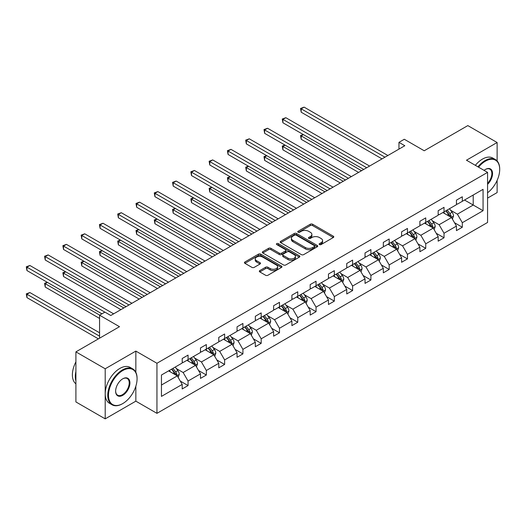 <?xml version="1.0" encoding="UTF-8"?>
<svg xmlns="http://www.w3.org/2000/svg" width="526" height="526" viewBox="0 0 526 526"><rect width="100%" height="100%" fill="white"/><g stroke="black" fill="none" stroke-linecap="round" stroke-linejoin="round"><path stroke-width="0.79" d="M319.479 244.57A1.137 0.657 0 0 0 321.09 244.57L333.313 237.515A1.624 0.94 0 0 0 333.786 236.851A1.624 0.94 0 0 0 333.313 236.187L312.602 224.227A1.624 0.94 0 0 0 310.301 224.227L298.078 231.289A1.137 0.657 0 0 0 297.749 231.749A1.137 0.657 0 0 0 298.078 232.216A1.137 0.657 0 0 0 299.688 232.216L301.273 231.302A5.207 3.005 0 0 1 308.637 231.302L310.36 232.301A5.207 3.005 0 0 1 311.885 234.425A5.207 3.005 0 0 1 310.36 236.549L308.775 237.463A1.137 0.657 0 0 0 308.446 237.93A1.137 0.657 0 0 0 308.775 238.396A1.137 0.657 0 0 0 310.386 238.396L311.971 237.482A5.207 3.005 0 0 1 319.335 237.482L321.057 238.475A5.207 3.005 0 0 1 322.583 240.599A5.207 3.005 0 0 1 321.057 242.729L319.479 243.643A1.137 0.657 0 0 0 319.144 244.103A1.137 0.657 0 0 0 319.479 244.57L319.479 243.643M497.123 160.943L497.123 142.513L467.824 125.596L424.219 150.765L404.297 139.265L398.964 142.342L398.964 149.108M487.569 198.098L497.123 192.582L497.123 180.392M135.846 372.316L135.846 351.092L105.2 368.785L105.2 418.86L75.902 401.943L75.902 351.868L119.501 326.699L99.572 315.192L99.572 338.198M105.2 368.785L75.902 351.868M259.798 270.588A1.624 0.94 0 0 0 259.325 271.252A1.624 0.94 0 0 0 259.798 271.916L265.61 275.269A1.624 0.94 0 0 0 267.912 275.269L281.482 267.432A1.624 0.94 0 0 0 281.962 266.767A1.624 0.94 0 0 0 281.482 266.103L260.778 254.15A1.624 0.94 0 0 0 258.476 254.15L244.899 261.987A1.624 0.94 0 0 0 244.426 262.652A1.624 0.94 0 0 0 244.899 263.316L251.921 267.366A1.624 0.94 0 0 0 254.222 267.366L260.028 264.013A1.624 0.94 0 0 0 260.508 263.348A1.624 0.94 0 0 0 260.028 262.684L256.55 260.679A4.353 2.512 0 0 1 255.274 258.897A4.353 2.512 0 0 1 257.964 256.576A4.353 2.512 0 0 1 262.704 257.122L276.334 264.992A4.353 2.512 0 0 1 277.61 266.767A4.353 2.512 0 0 1 274.927 269.095A4.353 2.512 0 0 1 270.18 268.549L267.912 267.234A1.624 0.94 0 0 0 265.61 267.234L259.798 270.588L259.798 271.916M99.572 315.192L104.904 312.115L110.769 315.495L404.823 145.722L398.964 142.342M135.846 351.092L156.945 363.269L487.569 172.383L487.569 222.459L156.945 413.344L156.945 363.269M497.123 142.513L466.477 160.206L487.569 172.383M301.385 254.617A1.624 0.94 0 0 0 303.686 254.617L317.263 246.779A1.624 0.94 0 0 0 317.737 246.115A1.624 0.94 0 0 0 317.263 245.451L296.552 233.498A1.624 0.94 0 0 0 294.258 233.498L280.68 241.335A1.624 0.94 0 0 0 280.2 241.999A1.624 0.94 0 0 0 280.68 242.664L301.385 254.617M277.163 244.814A1.137 0.657 0 0 1 278.32 244.978L299.353 257.122L285.802 264.946A1.624 0.94 0 0 1 283.501 264.946L262.79 252.986L262.79 251.658A1.624 0.94 0 0 0 262.316 252.322A1.624 0.94 0 0 0 262.79 252.986M262.79 251.658L268.602 248.305A1.624 0.94 0 0 1 270.903 248.305L279.299 253.157A1.624 0.94 0 0 0 281.601 253.157L285.454 250.928A1.624 0.94 0 0 0 285.927 250.264A1.624 0.94 0 0 0 285.454 249.6L276.709 244.551A1.137 0.657 0 0 1 276.38 244.09A1.137 0.657 0 0 1 277.077 243.479A1.137 0.657 0 0 1 278.32 243.623L299.373 255.781A1.624 0.94 0 0 1 299.853 256.445A1.624 0.94 0 0 1 299.373 257.109L299.373 255.781M161.456 375.012L182.2 363.032L182.2 358.502L188.058 355.116L188.058 359.652L200.485 352.479L200.485 347.942L206.343 344.563L206.343 349.093L218.77 341.92L218.77 337.39L224.628 334.003L224.628 338.54L237.048 331.367L237.048 326.83L242.913 323.451L242.913 327.981L255.334 320.807L255.334 316.277L261.192 312.891L261.192 317.428L273.619 310.255L273.619 305.718L279.477 302.338L279.477 306.868L291.904 299.695L291.904 295.165L297.762 291.779L297.762 296.316L310.182 289.142L310.182 284.605L316.047 281.226L316.047 285.756L328.467 278.589L328.467 274.053L334.326 270.666L334.326 275.203L346.752 268.03L346.752 263.5L352.611 260.114L352.611 264.65L365.037 257.477L365.037 252.94L370.896 249.561L370.896 254.091L383.316 246.918L383.316 242.387L389.181 239.001L389.181 243.538L401.601 236.365L401.601 231.828L407.459 228.448L407.459 232.979L419.886 225.805L419.886 221.275L425.744 217.889L425.744 222.426L438.171 215.252L438.171 210.716L444.029 207.336L444.029 211.866L456.45 204.693L456.45 200.163L462.315 196.777L462.315 201.313L483.059 189.334L483.059 210.716L462.315 222.695L462.315 227.232L456.45 230.612L456.45 226.081L444.029 233.248L444.029 237.785L438.171 241.171L438.171 236.634L425.744 243.808L425.744 248.338L419.886 251.724L419.886 247.187L407.459 254.36L407.459 258.897L401.601 262.277L401.601 257.747L389.181 264.92L389.181 269.45L383.316 272.836L383.316 268.299L370.896 275.473L370.896 280.01L365.037 283.389L365.037 278.859L352.611 286.032L352.611 290.562L346.752 293.949L346.752 289.412L334.326 296.585L334.326 301.122L328.467 304.501L328.467 299.971L316.047 307.145L316.047 311.675L310.182 315.061L310.182 310.524L297.762 317.697L297.762 322.234L291.904 325.614L291.904 321.084L279.477 328.25L279.477 332.787L273.619 336.173L273.619 331.636L261.192 338.81L261.192 343.34L255.334 346.726L255.334 342.189L242.913 349.363L242.913 353.899L237.048 357.279L237.048 352.749L224.628 359.922L224.628 364.452L218.77 367.838L218.77 363.302L206.343 370.475L206.343 375.012L200.485 378.391L200.485 373.861L188.058 381.034L188.058 385.565L182.2 388.951L182.2 384.414L161.456 396.394L161.456 375.012M186.888 360.33L195.56 365.333L183.14 372.507L176.355 368.588M183.14 372.507L188.058 381.034M195.56 365.333L200.485 373.861M182.2 361.954L183.14 362.493L188.058 359.652M205.173 349.77L213.845 354.78L201.425 361.954L194.64 358.035M201.425 361.954L206.343 370.475M213.845 354.78L218.77 363.302M200.485 351.394L201.425 351.933L206.343 349.093M223.458 339.217L232.13 344.221L219.704 351.394L212.925 347.476M219.704 351.394L224.628 359.922M232.13 344.221L237.048 352.749M218.77 340.841L219.704 341.381L224.628 338.54M241.736 328.658L250.415 333.668L237.989 340.841L231.203 336.923M237.989 340.841L242.913 349.363M250.415 333.668L255.334 342.189M237.048 330.282L237.989 330.828L242.913 327.981M260.022 318.105L268.694 323.109L256.274 330.282L249.488 326.37M256.274 330.282L261.192 338.81M268.694 323.109L273.619 331.636M255.334 319.729L256.274 320.268L261.192 317.428M278.307 307.546L286.979 312.556L274.559 319.729L267.773 315.81M274.559 319.729L279.477 328.25M286.979 312.556L291.904 321.084M273.619 309.17L274.559 309.715L279.477 306.868M296.592 296.993L305.264 301.996L292.837 309.17L286.059 305.258M292.837 309.17L297.762 317.697M305.264 301.996L310.182 310.524M291.904 298.617L292.837 299.156L297.762 296.316M314.87 286.433L323.549 291.443L311.122 298.617L304.337 294.698M311.122 298.617L316.047 307.145M323.549 291.443L328.467 299.971M310.182 288.057L311.122 288.603L316.047 285.756M333.155 275.88L341.828 280.891L329.407 288.057L322.622 284.145M329.407 288.057L334.326 296.585M341.828 280.891L346.752 289.412M328.467 277.504L329.407 278.044L334.326 275.203M351.44 265.321L360.113 270.331L347.693 277.504L340.907 273.586M347.693 277.504L352.611 286.032M360.113 270.331L365.037 278.859M346.752 266.945L347.693 267.491L352.611 264.65M369.725 254.768L378.398 259.778L365.971 266.952L359.192 263.033M365.971 266.952L370.896 275.473M378.398 259.778L383.316 268.299M365.037 256.392L365.971 256.931L370.896 254.091M388.004 244.215L396.683 249.219L384.256 256.392L377.471 252.473M384.256 256.392L389.181 264.92M396.683 249.219L401.601 257.747M383.316 245.839L384.256 246.378L389.181 243.538M406.289 233.656L414.961 238.666L402.541 245.839L395.756 241.921M402.541 245.839L407.459 254.36M414.961 238.666L419.886 247.187M401.601 235.28L402.541 235.819L407.459 232.979M424.574 223.103L433.246 228.106L420.826 235.28L414.041 231.361M420.826 235.28L425.744 243.808M433.246 228.106L438.171 236.634M419.886 224.727L420.826 225.266L425.744 222.426M442.859 212.543L451.532 217.554L439.105 224.727L432.326 220.808M439.105 224.727L444.029 233.248M451.532 217.554L456.45 226.081M438.171 214.167L439.105 214.713L444.029 211.866M464.537 200.025L473.209 205.035L457.39 214.167L450.604 210.255M457.39 214.167L462.315 222.695M483.059 210.716L473.209 205.035L473.209 195.021L483.059 189.334M105.2 418.86L135.846 401.16L156.945 413.344M456.45 203.615L457.39 204.154L462.315 201.313M161.456 385.025L177.282 375.893L168.603 370.883M177.282 375.893L182.2 384.414M454.517 222.728L462.315 227.232M436.238 233.288L444.029 237.785M417.953 243.84L425.744 248.338M399.668 254.393L407.459 258.897M381.383 264.953L389.181 269.45M363.104 275.506L370.896 280.01M344.819 286.065L352.611 290.562M326.534 296.618L334.326 301.122M308.249 307.177L316.047 311.675M289.971 317.73L297.762 322.234M271.686 328.29L279.477 332.787M253.4 338.843L261.192 343.34M235.115 349.402L242.913 353.899M216.837 359.955L224.628 364.452M198.552 370.508L206.343 375.012M180.267 381.067L188.058 385.565M135.846 401.16L135.846 386.209M319.933 244.728L321.057 244.077A5.207 3.005 0 0 0 322.583 241.953L322.583 240.599M311.885 234.425L311.885 235.78A5.207 3.005 0 0 1 310.36 237.903L309.235 238.554M333.287 237.528L312.602 225.582A1.624 0.94 0 0 0 310.301 225.582L298.538 232.38M317.244 246.793L296.552 234.846A1.624 0.94 0 0 0 294.258 234.846L280.7 242.67M314.384 246.582A1.137 0.657 0 0 0 314.719 246.115A1.137 0.657 0 0 0 314.384 245.649L296.21 235.155A1.137 0.657 0 0 0 294.599 235.155L292.929 236.121A5.207 3.005 0 0 0 291.404 238.245A5.207 3.005 0 0 0 292.929 240.369L305.356 247.542A5.207 3.005 0 0 0 312.72 247.542L314.384 246.582L314.384 247.93A1.137 0.657 0 0 0 314.719 247.47L314.719 246.115M291.404 238.245L291.404 239.6A5.207 3.005 0 0 0 292.929 241.723L292.929 240.369M314.384 247.93L312.72 248.897A5.207 3.005 0 0 1 305.356 248.897L292.929 241.723M262.809 252.999L268.602 249.659L268.602 248.305M285.927 250.264L285.927 251.619A1.624 0.94 0 0 1 285.454 252.283L281.601 254.505A1.624 0.94 0 0 1 279.299 254.505L270.903 249.659A1.624 0.94 0 0 0 268.602 249.659M288.011 258.187A4.353 2.512 0 0 0 292.758 258.733A4.353 2.512 0 0 0 295.441 256.412A4.353 2.512 0 0 0 294.165 254.63L289.366 251.862A1.624 0.94 0 0 0 287.065 251.862L283.212 254.084A1.624 0.94 0 0 0 282.732 254.748A1.624 0.94 0 0 0 283.212 255.412L288.011 258.187L288.011 259.542A4.353 2.512 0 0 0 292.758 260.081A4.353 2.512 0 0 0 295.441 257.76L295.441 256.412M282.732 254.748L282.732 256.103A1.624 0.94 0 0 0 283.212 256.767L283.212 255.412M288.011 259.542L283.212 256.767M277.61 266.767L277.61 268.122A4.353 2.512 0 0 1 274.927 270.443A4.353 2.512 0 0 1 270.18 269.904L267.912 268.589A1.624 0.94 0 0 0 265.61 268.589L259.824 271.929M255.274 258.897L255.274 260.252A4.353 2.512 0 0 0 256.55 262.027L256.55 260.679M260.008 264.026L256.55 262.027M281.482 266.103L281.482 267.432L260.778 255.505A1.624 0.94 0 0 0 258.476 255.505L244.925 263.329M452.419 219.092L453.497 215.982A4.392 2.538 -120 0 0 452.097 212.241L449.467 208.73M444.746 213.635L443.609 212.116M303.423 134.617L301.194 135.899L301.194 139.285L358.587 172.416M450.881 217.179L451.13 216.173A4.392 2.538 -120 0 0 449.868 213.53L447.238 210.012M446.14 210.65L449.033 214.516A2.236 1.289 60 0 1 449.441 215.193L451.13 216.173M445.831 210.827L448.461 214.338A4.392 2.538 60 0 1 449.559 216.416M301.194 139.285L300.55 135.53L361.52 170.726M300.55 135.53L303.167 134.465M384.96 157.195L301.194 108.836L304.127 107.14L387.892 155.505M382.027 158.885L301.194 112.216L301.194 108.836L300.55 108.461L304.127 107.14M301.194 112.216L300.55 108.461M487.569 192.766A20.218 11.677 120 0 0 499.7 169.444A20.218 11.677 120 0 0 485.399 161.186A20.218 11.677 120 0 0 478.542 167.169M477.93 166.821A20.718 11.96 -60 0 1 485.051 160.575A20.718 11.96 -60 0 1 495.407 159.549A20.718 11.96 -60 0 1 499.7 169.037A20.718 11.96 -60 0 1 499.7 169.24M484.065 170.358A10.112 5.839 -60 0 1 485.399 169.444L485.399 169.444A10.112 5.839 -60 0 1 492.467 172.35A10.112 5.839 -60 0 1 487.569 184.31M475.353 165.328A20.718 11.96 -60 0 1 482.473 159.089A20.718 11.96 -60 0 1 492.829 158.063L495.407 159.549M487.569 183.331A9.613 5.549 120 0 0 489.857 169.168A9.613 5.549 120 0 0 485.222 169.55M122.426 403.771L122.782 403.567A20.218 11.677 120 0 0 137.076 378.799A20.218 11.677 120 0 0 122.782 370.547A20.218 11.677 120 0 0 108.481 395.309A20.218 11.677 120 0 0 122.782 403.567L122.426 403.771A20.718 11.96 -60 0 1 112.071 404.796A20.718 11.96 -60 0 1 108.895 388.195A20.718 11.96 -60 0 1 122.426 369.936A20.718 11.96 -60 0 1 132.789 368.91A20.718 11.96 -60 0 1 137.076 378.391A20.718 11.96 -60 0 1 137.076 378.595M122.782 395.309A10.112 5.839 -60 0 1 115.628 391.18A10.112 5.839 -60 0 1 122.782 378.799L122.782 378.799A10.112 5.839 -60 0 1 129.929 382.928A10.112 5.839 -60 0 1 122.782 395.309M115.635 390.976A9.613 5.549 120 0 0 117.62 395.177A9.613 5.549 120 0 0 122.426 394.704A9.613 5.549 120 0 0 128.706 386.229A9.613 5.549 120 0 0 127.233 378.529A9.613 5.549 120 0 0 122.604 378.904M112.071 404.796L109.493 403.304A20.718 11.96 -60 0 1 106.318 386.702A20.718 11.96 -60 0 1 119.849 368.443A20.718 11.96 -60 0 1 130.211 367.418L132.789 368.91M75.902 380.962A20.718 11.96 -60 0 1 75.902 371.494M75.902 383.842A20.718 11.96 -60 0 1 75.902 361.849M434.141 229.652L435.212 226.535A4.392 2.538 -120 0 0 433.812 222.8L431.182 219.283M426.461 224.194L425.324 222.669M285.138 145.169L282.916 146.458L282.916 149.838L340.302 182.976M432.596 227.732L432.845 226.726A4.392 2.538 -120 0 0 431.59 224.083L428.953 220.572M427.855 221.209L430.748 225.069A2.236 1.289 60 0 1 431.156 225.753L432.845 226.726M427.546 221.38L430.183 224.898A4.392 2.538 60 0 1 431.274 226.969M282.916 149.838L282.265 146.083L343.235 181.286M282.265 146.083L284.882 145.025M415.856 240.204L416.934 237.095A4.392 2.538 -120 0 0 415.533 233.353L412.897 229.842M408.183 234.747L407.039 233.222M266.853 155.729L264.631 157.011L264.631 160.397L322.024 193.529M414.317 238.291L414.56 237.279A4.392 2.538 -120 0 0 413.305 234.642L410.675 231.124M409.57 231.762L412.469 235.628A2.236 1.289 60 0 1 412.877 236.305L414.56 237.279M409.267 231.94L411.897 235.451A4.392 2.538 60 0 1 412.989 237.528M264.631 160.397L263.986 156.643L324.95 191.839M263.986 156.643L266.597 155.578M366.675 167.748L282.916 119.389L285.842 117.699L369.607 166.058M363.749 169.444L282.916 122.775L282.916 119.389L282.265 119.021L285.842 117.699M282.916 122.775L282.265 119.021M348.396 178.307L264.631 129.948L267.556 128.252L351.322 176.611M345.464 179.997L264.631 133.328L264.631 129.948L263.986 129.574L267.556 128.252M264.631 133.328L263.986 129.574M397.571 250.764L398.649 247.647A4.392 2.538 -120 0 0 397.248 243.913L394.618 240.395M389.897 245.307L388.753 243.781M248.574 166.282L246.346 167.57L246.346 170.95L303.739 204.088M396.032 248.844L396.275 247.838A4.392 2.538 -120 0 0 395.019 245.195L392.389 241.684M391.291 242.315L394.184 246.181A2.236 1.289 60 0 1 394.592 246.865L396.275 247.838M390.982 242.493L393.612 246.01A4.392 2.538 60 0 1 394.71 248.081M246.346 170.95L245.701 167.196L306.671 202.398M245.701 167.196L248.318 166.131M330.111 188.86L246.346 140.501L249.278 138.811L333.037 187.171M327.179 190.557L246.346 143.887L246.346 140.501L245.701 140.126L249.278 138.811M246.346 143.887L245.701 140.126M379.285 261.317L380.364 258.207A4.392 2.538 -120 0 0 378.963 254.466L376.333 250.955M371.612 255.86L370.475 254.334M230.289 176.835L228.06 178.123L228.06 181.509L285.454 214.641M377.747 259.403L377.997 258.391A4.392 2.538 -120 0 0 376.734 255.754L374.104 252.237M373.006 252.875L375.899 256.741A2.236 1.289 60 0 1 376.307 257.418L377.997 258.391M372.697 253.052L375.327 256.563A4.392 2.538 60 0 1 376.425 258.634M228.06 181.509L227.416 177.749L288.386 212.951M227.416 177.749L230.033 176.69M311.826 199.42L228.06 151.054L230.993 149.364L314.758 197.723M308.894 201.11L228.06 154.44L228.06 151.054L227.416 150.686L230.993 149.364M228.06 154.44L227.416 150.686M361.007 271.876L362.079 268.76A4.392 2.538 -120 0 0 360.678 265.019L358.048 261.507M353.327 266.412L352.19 264.894M212.004 187.394L209.782 188.683L209.782 192.062L267.175 225.2M359.462 269.956L359.712 268.95A4.392 2.538 -120 0 0 358.456 266.307L355.819 262.796M354.721 263.427L357.614 267.293A2.236 1.289 60 0 1 358.022 267.977L359.712 268.95M354.412 263.605L357.049 267.116A4.392 2.538 60 0 1 358.14 269.194M209.782 192.062L209.131 188.308L270.101 223.504M209.131 188.308L211.748 187.243M293.541 209.973L209.782 161.613L212.708 159.924L296.473 208.283M290.615 211.662L209.782 164.993L209.782 161.613L209.131 161.239L212.708 159.924M209.782 164.993L209.131 161.239M342.722 282.429L343.8 279.319A4.392 2.538 -120 0 0 342.4 275.578L339.763 272.067M335.049 276.972L333.905 275.446M193.726 197.947L191.497 199.236L191.497 202.622L248.89 235.753M341.183 280.516L341.427 279.503A4.392 2.538 -120 0 0 340.171 276.86L337.541 273.349M336.436 273.987L339.336 277.853A2.236 1.289 60 0 1 339.743 278.53L341.427 279.503M336.134 274.164L338.764 277.675A4.392 2.538 60 0 1 339.855 279.747M191.497 202.622L190.853 198.861L251.816 234.063M190.853 198.861L193.463 197.802M275.262 220.532L191.497 172.166L194.423 170.477L278.188 218.836M272.33 222.222L191.497 175.552L191.497 172.166L190.853 171.798L194.423 170.477M191.497 175.552L190.853 171.798M324.437 292.989L325.515 289.872A4.392 2.538 -120 0 0 324.115 286.131L321.485 282.62M316.764 287.525L315.62 286.006M175.441 208.506L173.212 209.789L173.212 213.175L230.605 246.313M322.898 291.069L323.142 290.063A4.392 2.538 -120 0 0 321.886 287.42L319.256 283.909M318.158 284.54L321.051 288.406A2.236 1.289 60 0 1 321.458 289.09L323.142 290.063M317.849 284.717L320.479 288.228A4.392 2.538 60 0 1 321.577 290.306M173.212 213.175L172.567 209.42L233.537 244.616M172.567 209.42L175.184 208.355M256.977 231.085L173.212 182.726L176.144 181.036L259.903 229.395M254.045 232.775L173.212 186.105L173.212 182.726L172.567 182.351L176.144 181.036M173.212 186.105L172.567 182.351M306.152 303.541L307.23 300.431A4.392 2.538 -120 0 0 305.83 296.69L303.2 293.179M298.479 298.084L297.341 296.559M157.156 219.059L154.927 220.348L154.927 223.728L212.32 256.866M304.613 301.622L304.863 300.616A4.392 2.538 -120 0 0 303.601 297.972L300.971 294.461M299.873 295.099L302.766 298.965A2.236 1.289 60 0 1 303.173 299.642L304.863 300.616M299.564 295.277L302.194 298.788A4.392 2.538 60 0 1 303.292 300.859M154.927 223.728L154.282 219.973L215.252 255.176M154.282 219.973L156.899 218.915M238.692 241.638L154.927 193.279L157.859 191.589L241.625 239.948M235.76 243.334L154.927 196.665L154.927 193.279L154.282 192.91L157.859 191.589M154.927 196.665L154.282 192.91M287.873 314.101L288.945 310.984A4.392 2.538 -120 0 0 287.544 307.243L284.914 303.732M280.194 308.637L279.056 307.118M138.871 229.619L136.648 230.901L136.648 234.287L194.041 267.425M286.328 312.181L286.578 311.175A4.392 2.538 -120 0 0 285.322 308.532L282.686 305.021M281.588 305.652L284.481 309.518A2.236 1.289 60 0 1 284.888 310.195L286.578 311.175M281.279 305.83L283.915 309.341A4.392 2.538 60 0 1 285.007 311.418M136.648 234.287L135.997 230.533L196.967 265.729M135.997 230.533L138.614 229.468M220.407 252.197L136.648 203.838L139.574 202.142L223.34 250.507M217.481 253.887L136.648 207.218L136.648 203.838L135.997 203.463L139.574 202.142M136.648 207.218L135.997 203.463M269.588 324.654L270.666 321.544A4.392 2.538 -120 0 0 269.266 317.803L266.629 314.285M261.915 319.197L260.771 317.671M120.592 240.172L118.363 241.46L118.363 244.84L175.756 277.978M268.05 322.734L268.293 321.728A4.392 2.538 -120 0 0 267.037 319.085L264.407 315.574M263.302 316.211L266.202 320.078A2.236 1.289 60 0 1 266.61 320.755L268.293 321.728M263 316.382L265.63 319.9A4.392 2.538 60 0 1 266.721 321.971M118.363 244.84L117.719 241.086L178.682 276.288M117.719 241.086L120.329 240.027M202.129 262.75L118.363 214.391L121.289 212.701L205.055 261.06M199.196 264.446L118.363 217.777L118.363 214.391L117.719 214.023L121.289 212.701M118.363 217.777L117.719 214.023M251.303 335.207L252.381 332.097A4.392 2.538 -120 0 0 250.981 328.355L248.351 324.844M243.63 329.749L242.486 328.224M102.307 250.731L100.078 252.013L100.078 255.399L157.471 288.531M249.765 333.293L250.008 332.281A4.392 2.538 -120 0 0 248.752 329.644L246.122 326.127M245.024 326.764L247.917 330.63A2.236 1.289 60 0 1 248.325 331.308L250.008 332.281M244.715 326.942L247.345 330.453A4.392 2.538 60 0 1 248.443 332.531M100.078 255.399L99.434 251.645L160.404 286.841M99.434 251.645L102.051 250.58M183.844 273.31L100.078 224.95L103.011 223.254L186.769 271.62M180.911 274.999L100.078 228.33L100.078 224.95L99.434 224.576L103.011 223.254M100.078 228.33L99.434 224.576M233.018 345.766L234.096 342.65A4.392 2.538 -120 0 0 232.696 338.915L230.066 335.397M225.345 340.309L224.207 338.783M84.022 261.284L81.793 262.573L81.793 265.952L139.186 299.09M231.479 343.846L231.729 342.84A4.392 2.538 -120 0 0 230.467 340.197L227.837 336.686M226.739 337.324L229.632 341.183A2.236 1.289 60 0 1 230.04 341.867L231.729 342.84M226.43 337.495L229.06 341.012A4.392 2.538 60 0 1 230.158 343.083M81.793 265.952L81.149 262.198L142.119 297.4M81.149 262.198L83.766 261.133M165.559 283.862L81.793 235.503L84.725 233.814L168.491 282.173M162.626 285.559L81.793 238.889L81.793 235.503L81.149 235.129L84.725 233.814M81.793 238.889L81.149 235.129M214.739 356.319L215.811 353.209A4.392 2.538 -120 0 0 214.411 349.468L211.781 345.957M207.06 350.862L205.922 349.336M65.737 271.843L63.514 273.125L63.514 276.512L120.908 309.643M213.194 354.406L213.444 353.393A4.392 2.538 -120 0 0 212.188 350.757L209.552 347.239M208.454 347.877L211.347 351.743A2.236 1.289 60 0 1 211.754 352.42L213.444 353.393M208.145 348.054L210.781 351.565A4.392 2.538 60 0 1 211.873 353.643M63.514 276.512L62.864 272.757L123.834 307.953M62.864 272.757L65.48 271.692M147.273 294.422L63.514 246.063L66.44 244.366L150.206 292.726M144.348 296.112L63.514 249.442L63.514 246.063L62.864 245.688L66.44 244.366M63.514 249.442L62.864 245.688M196.454 366.878L197.533 363.762A4.392 2.538 -120 0 0 196.132 360.021L193.496 356.51M188.781 361.415L187.637 359.896M47.458 282.396L45.229 283.685L45.229 287.065L99.572 318.44M194.916 364.959L195.159 363.953A4.392 2.538 -120 0 0 193.903 361.309L191.273 357.798M190.169 358.43L193.068 362.296A2.236 1.289 60 0 1 193.476 362.979L195.159 363.953M189.866 358.607L192.496 362.125A4.392 2.538 60 0 1 193.588 364.196M45.229 287.065L44.585 283.31L99.69 315.127M44.585 283.31L47.195 282.245M128.995 304.975L45.229 256.616L48.155 254.926L131.921 303.285M126.062 306.665L45.229 260.002L45.229 256.616L44.585 256.241L48.155 254.926M45.229 260.002L44.585 256.241M178.169 377.431L179.248 374.321A4.392 2.538 -120 0 0 177.847 370.58L175.217 367.069M170.496 371.974L169.352 370.449M99.572 332.787L29.877 292.548L26.944 294.238L26.944 297.624L98.401 338.875M176.631 375.518L176.874 374.505A4.392 2.538 -120 0 0 175.618 371.862L172.988 368.351M171.89 368.989L174.783 372.855A2.236 1.289 60 0 1 175.191 373.532L176.874 374.505M171.581 369.167L174.211 372.678A4.392 2.538 60 0 1 175.309 374.749M26.944 297.624L26.3 293.863L99.572 336.173M26.3 293.863L29.877 292.548M104.852 312.148L26.944 267.169L29.877 265.479L113.636 313.838M101.919 313.838L26.944 270.555L26.944 267.169L26.3 266.8L29.877 265.479M26.944 270.555L26.3 266.8M321.057 244.077L321.057 242.729M308.775 238.396L308.775 237.463M310.36 237.903L310.36 236.549M298.078 232.216L298.078 231.289M310.301 225.582L310.301 224.227M312.602 225.582L312.602 224.227M333.313 237.515L333.313 236.187M280.68 242.664L280.68 241.335M294.258 234.846L294.258 233.498M296.552 234.846L296.552 233.498M317.263 246.779L317.263 245.451M305.356 248.897L305.356 247.542M312.72 248.897L312.72 247.542M270.903 249.659L270.903 248.305M279.299 254.505L279.299 253.157M281.601 254.505L281.601 253.157M285.454 252.283L285.454 250.928M278.32 244.978L278.32 243.623M265.61 268.589L265.61 267.234M267.912 268.589L267.912 267.234M270.18 269.904L270.18 268.549M260.028 264.013L260.028 262.684M244.899 263.316L244.899 261.987M258.476 255.505L258.476 254.15M260.778 255.505L260.778 254.15M451.216 217.37L453.471 216.068M449.868 213.53L452.097 212.241M447.212 215.062L448.461 214.338M432.931 227.922L435.186 226.621M431.59 224.083L433.812 222.8M428.933 225.615L430.183 224.898M414.646 238.482L416.901 237.18M413.305 234.642L415.533 233.353M410.648 236.174L411.897 235.451M396.361 249.035L398.623 247.733M395.019 245.195L397.248 243.913M392.363 246.727L393.612 246.01M378.082 259.594L380.337 258.292M376.734 255.754L378.963 254.466M374.078 257.286L375.327 256.563M359.797 270.147L362.052 268.845M358.456 266.307L360.678 265.019M355.8 267.839L357.049 267.116M341.512 280.706L343.767 279.405M340.171 276.86L342.4 275.578M337.514 278.399L338.764 277.675M323.227 291.259L325.489 289.957M321.886 287.42L324.115 286.131M319.229 288.952L320.479 288.228M304.948 301.819L307.204 300.517M303.601 297.972L305.83 296.69M300.944 299.504L302.194 298.788M286.663 312.372L288.919 311.07M285.322 308.532L287.544 307.243M282.666 310.064L283.915 309.341M268.378 322.931L270.634 321.623M267.037 319.085L269.266 317.803M264.381 320.617L265.63 319.9M250.093 333.484L252.355 332.182M248.752 329.644L250.981 328.355M246.096 331.176L247.345 330.453M231.815 344.037L234.07 342.735M230.467 340.197L232.696 338.915M227.811 341.729L229.06 341.012M213.53 354.596L215.785 353.294M212.188 350.757L214.411 349.468M209.532 352.288L210.781 351.565M195.245 365.149L197.5 363.847M193.903 361.309L196.132 360.021M191.247 362.841L192.496 362.125M176.96 375.709L179.221 374.407M175.618 371.862L177.847 370.58M172.962 373.401L174.211 372.678M499.7 169.444L499.7 169.037M137.076 378.799L137.076 378.391"/></g></svg>
